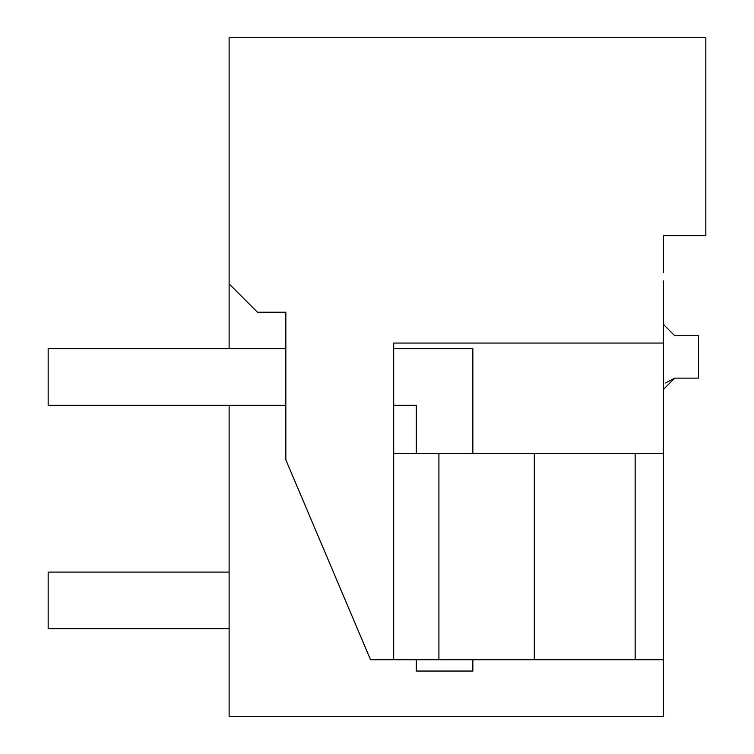 <?xml version="1.0" encoding="UTF-8"?>
<svg xmlns="http://www.w3.org/2000/svg" width="754" height="754" viewBox="0 0 754 754"><rect width="100%" height="100%" fill="white"/><g stroke="black" fill="none" stroke-linecap="round" stroke-linejoin="round"><path stroke-width="1.13" d="M663.426 280.865L663.426 716.3L229.122 716.3L229.122 405.266M229.122 348.716L229.122 283.919L257.397 312.194L285.832 312.194L285.832 459.846L370.534 659.741L635.151 659.741L635.151 453.333L663.426 453.333M663.426 272.382L663.426 235.625L705.838 235.625L705.838 37.7L229.122 37.7L229.122 283.919M665.452 382.975L674.736 378.131L698.487 378.131L698.487 335.719L674.736 335.719L663.426 324.409M663.426 389.441L674.736 378.131M663.426 659.741L635.151 659.741L663.426 659.741M663.426 343.061L393.682 343.061L393.682 659.741M438.913 659.741L438.913 453.333L635.151 453.333M438.913 453.333L393.682 453.333M534.303 659.741L534.303 453.333M229.122 572.097L48.162 572.097L48.162 628.648L229.122 628.648M285.832 405.266L48.162 405.266L48.162 348.716L285.832 348.716M416.302 453.333L416.302 405.266L393.682 405.266M472.852 453.333L472.852 348.716L393.682 348.716M416.302 659.741L416.302 671.051L472.852 671.051L472.852 659.741"/></g></svg>

